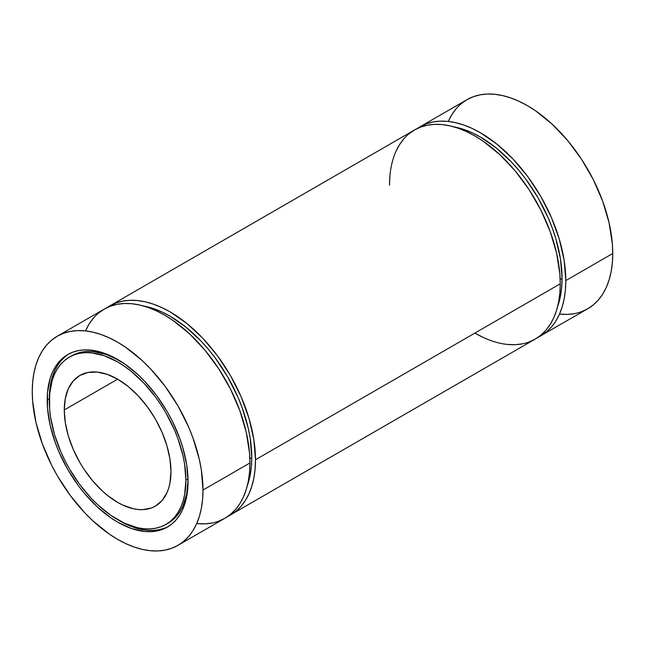 <?xml version="1.0" encoding="UTF-8"?>
<svg xmlns="http://www.w3.org/2000/svg" width="645" height="645" viewBox="0 0 645 645"><rect width="100%" height="100%" fill="white"/><g stroke="black" fill="none" stroke-linecap="round" stroke-linejoin="round"><path stroke-width="0.97" d="M64.266 409.986A75.457 43.562 60 0 1 117.616 379.179A75.457 43.562 60 0 1 170.973 471.592A75.457 43.562 60 0 1 117.616 502.399A75.457 43.562 60 0 1 64.266 409.986L117.616 379.179L128.024 386.371L138.038 395.659L147.262 406.673L155.348 419.008L161.984 432.174L166.91 445.671L169.949 458.982L170.973 471.592A75.457 43.562 60 0 1 155.348 506.132A75.457 43.562 60 0 1 97.202 485.919A75.457 43.562 60 0 1 64.266 409.986L65.29 398.554L68.322 388.75L73.256 380.945L79.891 375.438L87.978 372.447L97.202 372.076L107.207 374.35L117.616 379.179L64.266 409.986A75.457 43.562 60 0 1 79.891 375.438A75.457 43.562 60 0 1 138.038 395.659A75.457 43.562 60 0 1 170.973 471.592L169.949 483.016L168.676 488.152L166.91 492.82L161.984 500.625L155.348 506.132L151.462 507.954L142.771 509.647L138.038 509.494L133.104 508.687L122.848 505.116L117.616 502.399L107.207 495.207L102.128 490.805L92.469 480.598L83.769 468.867L79.891 462.57L73.256 449.404L68.322 435.907L65.29 422.596L64.266 409.986L117.616 379.179M185.913 480.219A96.581 55.76 60 0 1 117.616 519.644A96.581 55.76 60 0 1 49.326 401.359A96.581 55.76 60 0 1 117.616 361.926A96.581 55.76 60 0 1 185.913 480.219L188.017 479.001L185.913 480.219A96.581 55.76 60 0 1 165.91 524.433A96.581 55.76 60 0 1 91.485 498.553A96.581 55.76 60 0 1 49.326 401.359A96.581 55.76 60 0 1 69.329 357.145A96.581 55.76 60 0 1 143.754 383.017A96.581 55.76 60 0 1 185.913 480.219L184.599 464.078L182.97 455.628L177.851 438.39L174.4 429.763L165.91 412.905L160.944 404.842L155.558 397.127L143.754 383.017L130.943 371.133L124.308 366.175L117.616 361.926L104.297 355.75L91.485 352.839L85.422 352.654L79.674 353.315L74.296 354.815L69.329 357.145L64.823 360.281L60.832 364.191L57.389 368.843L54.519 374.181L52.261 380.163L49.649 393.821L49.649 409.277L50.633 417.5L54.519 434.537L60.832 451.814L64.823 460.337L69.329 468.673L79.674 484.451L91.485 498.553L97.79 504.809L110.924 515.403L124.308 523.135L137.441 527.699L143.754 528.731L149.809 528.924L155.558 528.263L160.944 526.763L165.91 524.433L170.409 521.297L174.4 517.387L177.851 512.735L180.713 507.397L182.97 501.415L184.599 494.844L185.913 480.219L188.017 479.001M118.696 360.095A96.581 55.76 -120 0 0 71.458 355.911A96.581 55.76 -120 0 0 70.41 356.548A96.581 55.76 -120 0 1 118.696 360.095L106.425 354.516L93.614 351.614L87.559 351.42L81.81 352.081L76.424 353.581L69.329 357.145M65.306 356.532L61.194 360.563L57.639 365.36L54.688 370.867L52.358 377.035L50.673 383.807L49.326 398.892A99.604 57.502 -120 0 1 68.894 353.936A99.604 57.502 -120 0 0 49.326 398.892L47.19 400.126A99.604 57.502 60 0 1 117.616 359.467A99.604 57.502 60 0 1 188.05 481.452A99.604 57.502 60 0 1 117.616 522.111A99.604 57.502 60 0 1 47.19 400.126A99.604 57.502 60 0 1 67.814 354.532A99.604 57.502 60 0 1 144.569 381.211A99.604 57.502 60 0 1 188.05 481.452L186.695 496.537L182.688 509.477L179.729 514.984L176.174 519.781L172.062 523.813L167.418 527.046L162.298 529.448L156.743 530.996L150.817 531.674L144.569 531.48L131.354 528.481L117.616 522.111L110.714 517.733L97.177 506.809L84.414 493.344L78.488 485.814L67.814 469.544L59.058 452.161L55.502 443.26L50.221 425.482L47.528 408.293L47.528 392.353L50.221 378.268L52.551 372.101L55.502 366.594L59.058 361.797L63.178 357.765L67.814 354.532L72.941 352.13L78.488 350.582L84.414 349.896L90.663 350.09L97.177 351.162L110.714 355.871L124.517 363.844L138.062 374.769L144.569 381.211L156.743 395.756L167.418 412.034L172.062 420.629L179.729 438.31L182.688 447.235L186.695 464.803L188.05 481.452A99.604 57.502 60 0 1 167.418 527.046A99.604 57.502 60 0 1 90.663 500.359A99.604 57.502 60 0 1 47.19 400.126L49.326 398.892A99.604 57.502 -120 0 0 49.334 400.142L49.326 398.892A99.604 57.502 -120 0 0 49.334 400.142M118.68 520.249A99.604 57.502 -120 0 0 168.474 526.409A99.604 57.502 -120 0 1 118.68 520.249L126.654 524.474L140.199 529.182L146.705 530.246L152.954 530.448L158.88 529.763L164.435 528.215M202.982 490.071L249.938 462.965L202.982 490.071A120.728 69.7 60 0 1 117.616 539.365A120.728 69.7 60 0 1 32.25 391.499A120.728 69.7 60 0 1 117.616 342.213A120.728 69.7 60 0 1 202.982 490.071L201.345 469.899L199.313 459.337L192.903 437.786L188.598 427.006L177.98 405.939L165.047 386.21L150.285 368.577L142.4 360.765L125.985 347.518L117.616 342.213L109.247 337.859L100.967 334.489L92.84 332.151L84.947 330.853L77.376 330.619L70.192 331.441L63.46 333.32L57.252 336.23L51.624 340.157L46.634 345.043L42.328 350.856L38.748 357.532L35.927 365.006L33.887 373.221L32.661 382.074L32.25 391.499L32.661 401.4L35.927 422.241L42.328 443.792L51.624 465.222L57.252 475.639L70.192 495.368L84.947 513.001L92.84 520.813L109.247 534.06L117.616 539.365L125.985 543.719L134.273 547.081L142.4 549.427L150.285 550.717L157.856 550.959L165.047 550.129L171.772 548.25L177.98 545.339L183.607 541.421L188.598 536.535L192.903 530.722L196.483 524.046L199.313 516.564L201.345 508.357L202.57 499.496L202.982 490.071A120.728 69.7 60 0 1 177.98 545.339A120.728 69.7 60 0 1 84.947 513.001A120.728 69.7 60 0 1 32.25 391.499A120.728 69.7 60 0 1 57.252 336.23A120.728 69.7 60 0 1 150.285 368.577A120.728 69.7 60 0 1 202.982 490.071L249.938 462.965A120.728 69.7 -120 0 0 197.241 341.471A120.728 69.7 -120 0 0 104.208 309.124L110.416 306.214L117.14 304.335L124.332 303.513L131.903 303.747L139.788 305.045L147.915 307.383L156.203 310.753L164.572 315.107L172.941 320.412L189.348 333.659L204.812 349.977L218.728 368.747L230.563 389.241L239.859 410.68L246.261 432.231L249.526 453.064L249.938 462.965L249.526 472.39L248.301 481.251L246.261 489.458L243.439 496.94L239.859 503.616L235.554 509.429L230.563 514.315L224.936 518.233L218.728 521.144M249.857 458.7L251.752 457.603A115.447 66.653 -120 0 0 143.577 306.012L154.195 308.834L162.121 312.051L170.119 316.211L186.042 327.217L201.361 341.423L208.601 349.566L215.47 358.281L227.838 377.148L237.997 397.296L242.109 407.608L248.236 428.216L250.179 438.31L251.752 457.603L251.357 466.617L250.179 475.091L247.317 485.693A115.447 66.653 60 0 0 251.752 457.603A115.447 66.653 -120 0 0 143.577 306.012M107.046 307.633A120.728 69.7 60 0 1 200.966 336.376A120.728 69.7 60 0 1 255.484 459.764A120.728 69.7 60 0 1 230.483 515.033L236.11 511.114L241.101 506.22L245.406 500.407L248.986 493.731L251.808 486.257L253.848 478.05L255.073 469.189L255.484 459.764L253.848 439.584L248.986 418.291L241.101 396.691L230.483 375.624L217.55 355.895L202.788 338.27L186.776 323.411L170.119 311.906L161.75 307.544L153.462 304.182L145.335 301.836L137.45 300.546L129.879 300.312L122.687 301.134L115.963 303.013L107.046 307.633A120.728 69.7 60 0 1 109.755 305.923A120.728 69.7 60 0 1 202.788 338.27A120.728 69.7 60 0 1 255.484 459.764L560.247 283.808A120.728 69.7 -120 0 0 507.55 162.314A120.728 69.7 -120 0 0 414.517 129.968L420.725 127.057L427.45 125.178L434.641 124.356L442.212 124.59L450.097 125.888L458.224 128.226L466.512 131.596L474.881 135.95L483.25 141.255L499.665 154.502L515.121 170.82L529.037 189.59L540.873 210.085L550.169 231.523L556.571 253.074L559.836 273.907L560.247 283.808L559.836 293.233L558.61 302.094L556.571 310.301L553.749 317.783L550.169 324.459L545.863 330.272L540.873 335.158L535.245 339.077L529.037 341.987M560.174 279.543L562.061 278.447A115.447 66.653 -120 0 0 453.887 126.855L464.505 129.677L472.43 132.894L480.428 137.054L496.36 148.068L511.67 162.266L518.911 170.409L525.78 179.125L538.156 197.991L548.306 218.139L552.426 228.451L555.853 238.787L560.497 259.153L562.061 278.447L561.666 287.46L560.497 295.934L557.627 306.536A115.447 66.653 60 0 0 562.061 278.447A115.447 66.653 -120 0 0 453.887 126.855M417.355 128.476A120.728 69.7 60 0 1 511.275 157.219A120.728 69.7 60 0 1 565.794 280.607A120.728 69.7 60 0 1 540.792 335.876L546.42 331.957L551.41 327.063L555.716 321.258L559.296 314.575L562.126 307.101L564.157 298.893L565.383 290.032L565.794 280.607L564.157 260.427L559.296 239.134L551.41 217.534L540.792 196.467L527.86 176.738L513.097 159.113L497.085 144.254L480.428 132.749L472.059 128.387L463.779 125.025L455.652 122.679L447.759 121.389L440.188 121.155L433.005 121.978L426.272 123.856L417.355 128.476A120.728 69.7 60 0 1 420.064 126.767A120.728 69.7 60 0 1 513.097 159.113A120.728 69.7 60 0 1 565.794 280.607L612.75 253.501A120.728 69.7 -120 0 0 560.053 131.999A120.728 69.7 -120 0 0 467.02 99.661L473.228 96.75L479.953 94.871L487.144 94.041L494.715 94.283L502.6 95.573L510.727 97.919L519.015 101.281L527.384 105.635L535.753 110.94L552.16 124.187L567.624 140.513L581.54 159.283L593.376 179.778L602.672 201.208L609.074 222.759L612.339 243.6L612.75 253.501L612.339 262.926L611.113 271.779L609.074 279.994L606.252 287.468L602.672 294.144L598.366 299.957L593.376 304.843L587.748 308.77L581.54 311.68M448.517 120.954L452.097 114.278L456.402 108.465M461.393 103.579L467.02 99.661L420.064 126.767M574.808 313.559L567.624 314.381L560.053 314.147M540.792 335.876A120.728 69.7 60 0 1 537.954 337.367L587.748 308.77A120.728 69.7 60 0 0 612.75 253.501A120.728 69.7 -120 0 0 543.751 116.922A120.728 69.7 -120 0 0 448.291 121.445M612.75 253.501L565.794 280.607L612.75 253.501A120.728 69.7 60 0 1 559.521 314.091M230.483 515.033A120.728 69.7 60 0 1 227.645 516.524L535.245 339.077A120.728 69.7 60 0 0 560.247 283.808L255.484 459.764L560.247 283.808A120.728 69.7 -120 0 0 474.881 135.95A120.728 69.7 -120 0 0 389.516 185.236L389.927 175.811M396.014 151.269L399.594 144.593L403.899 138.78M408.89 133.886L414.517 129.968L109.755 305.923M522.313 343.866L515.121 344.688L507.55 344.454M483.25 337.456L474.881 333.094A120.728 69.7 60 0 0 560.247 283.808M85.704 330.425L89.284 323.742L93.59 317.937M98.58 313.043L104.208 309.124L57.252 336.23M211.995 523.022L204.812 523.845L197.241 523.611M85.479 330.909A120.728 69.7 -120 0 1 180.939 326.386A120.728 69.7 -120 0 1 249.938 462.965A120.728 69.7 60 0 1 224.936 518.233L177.98 545.339M188.042 480.203L186.736 493.61L182.849 506.164L179.979 511.501L176.537 516.153L172.546 520.063L168.047 523.2A96.581 55.76 60 0 0 188.042 480.203A96.581 55.76 60 0 1 166.966 523.796M47.19 400.126L49.326 398.892M565.794 280.607A120.728 69.7 60 0 1 537.954 337.367M562.061 278.447A115.447 66.653 60 0 1 557.627 306.536M255.484 459.764A120.728 69.7 60 0 1 227.645 516.524M251.752 457.603A115.447 66.653 60 0 1 247.317 485.693M249.938 462.965A120.728 69.7 60 0 1 196.709 523.555M165.91 524.433L168.047 523.2"/></g></svg>
